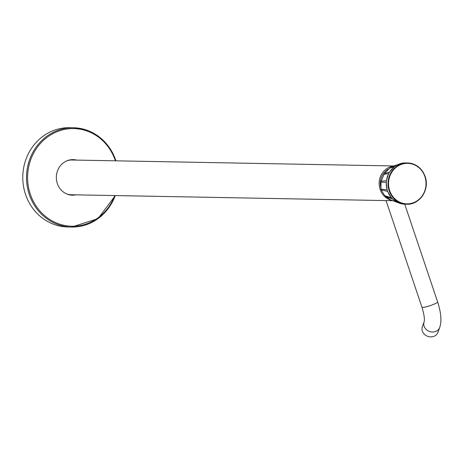 <?xml version="1.0" encoding="UTF-8"?>
<svg xmlns="http://www.w3.org/2000/svg" width="464" height="464" viewBox="0 0 464 464"><rect width="100%" height="100%" fill="white"/><g stroke="black" fill="none" stroke-linecap="round" stroke-linejoin="round"><path stroke-width="0.7" d="M386.06 200.587L71.404 194.758A17.377 16.095 -88.9 0 1 66.253 193.743M394.139 165.973L72.042 160.01A17.377 16.095 91.1 0 0 66.862 160.834M392.039 200.407A17.377 16.095 -88.9 0 1 380.132 189.353A17.377 16.095 91.1 0 1 394 166.054M380.973 188.146A16.136 14.947 -88.9 0 1 389.226 168.635M115.31 195.576L98.003 218.666L71.584 227.041L67.843 226.971A49.654 45.988 -88.9 0 1 25.532 194.404A49.654 45.988 91.1 0 1 69.675 127.687L73.422 127.757A49.654 45.988 91.1 0 0 29.273 194.474A49.654 45.988 91.1 0 0 71.584 227.041A49.654 45.988 91.1 0 0 115.252 195.57M76.026 194.845A17.794 16.478 -88.9 0 1 72.488 195.193A17.794 16.478 -88.9 0 1 57.327 183.524A17.794 16.478 91.1 0 1 73.144 159.616A17.794 16.478 91.1 0 1 76.67 160.097M75.649 194.839A17.794 16.478 -88.9 0 1 72.297 195.187M74.779 194.822A17.794 16.478 -88.9 0 1 71.862 195.17M74.466 194.816A17.794 16.478 -88.9 0 1 71.705 195.158M72.958 159.616A17.794 16.478 -88.9 0 1 76.293 160.092M72.517 159.616A17.794 16.478 -88.9 0 1 75.423 160.074M75.11 160.068A17.794 16.478 91.1 0 0 72.367 159.622M404.741 204.201L437.633 301.942A8.277 1.125 161.4 0 1 432.912 304.639A8.277 1.125 161.4 0 1 421.95 307.22L386.036 200.512L390.711 200.668M424.131 321.854A8.277 7.198 -160 0 0 426.683 329.875A8.277 7.198 -160 0 0 435.731 331.441A8.277 7.198 -160 0 0 439.681 327.509L437.912 332.381A8.277 7.198 -160 0 1 433.962 336.313A8.277 7.198 -160 0 1 424.914 334.747A8.277 7.198 -160 0 1 422.356 326.726L424.131 321.854A8.277 7.198 -160 0 1 424.131 321.848C424.856 319.418 424.125 314.54 421.95 307.22M389.197 168.658A16.095 14.906 91.1 0 0 386.303 170.485M385.265 196.307L390.787 199.938L398.466 202.826L392.492 198.899L385.265 196.307A17.586 16.286 -88.9 0 1 384.702 195.715L381.193 189.857A17.586 16.286 -88.9 0 1 381.048 189.44L380.973 189.057L387.092 189.886L386.222 182.387L381.002 182.161L381.199 181.192L386.367 180.763L388.6 173.582L384.012 174.348L384.621 173.414L389.383 172.19L394.278 166.756L389.708 168.13L390.624 167.504L395.543 165.863L399.956 163.786M391.111 200.059A17.586 16.286 -88.9 0 1 390.943 199.996A17.586 16.286 -88.9 0 1 390.787 199.938M405.02 204.206A20.648 19.123 -88.9 0 1 399.052 203.052A20.648 19.123 -88.9 0 1 387.428 190.663A20.648 19.123 91.1 0 1 399.777 163.85A20.648 19.123 91.1 0 1 405.785 162.916L407.508 162.951A20.648 19.123 91.1 0 0 389.151 190.692A20.648 19.123 91.1 0 0 406.748 204.235A20.648 19.123 91.1 0 0 425.105 176.494A20.648 19.123 91.1 0 0 407.508 162.951C415.988 163.554 421.863 168.072 425.134 176.506C430.029 189.393 419.682 205.03 406.748 204.235L405.02 204.206M384.702 195.715L391.407 197.763L387.608 191.417L381.193 189.857M397.207 164.906L396.819 165.045M390.624 167.504L393.6 166.321M384.621 173.414L389.708 168.13M381.199 181.192L384.012 174.348M380.973 189.057L381.002 182.161M396.215 165.451L393.397 166.472M115.896 160.822A49.654 45.988 91.1 0 0 115.733 160.329A49.654 45.988 91.1 0 0 73.422 127.757C93.803 129.201 107.926 140.07 115.797 160.347L115.954 160.822M115.385 160.811A48.824 45.217 91.1 0 0 115.321 160.619A48.824 45.217 91.1 0 0 57.385 131.561A48.824 45.217 91.1 0 0 30.305 194.196A48.824 45.217 91.1 0 0 72.007 226.223A48.824 45.217 91.1 0 0 114.747 195.564M424.914 176.633A20.254 18.757 91.1 0 0 400.884 164.581A20.254 18.757 91.1 0 0 389.65 190.559A20.254 18.757 91.1 0 0 413.685 202.617A20.254 18.757 91.1 0 0 424.914 176.633M393.472 166.796L393.385 166.483A2.54 0.342 -18.6 0 0 393.298 166.559M392.834 200.709L390.653 200.668M439.681 327.509C441.827 321.442 441.148 312.916 437.633 301.942M390.943 199.996L399.052 203.052M396.987 165.022A7.267 7.267 0 0 0 393.385 166.483"/></g></svg>
